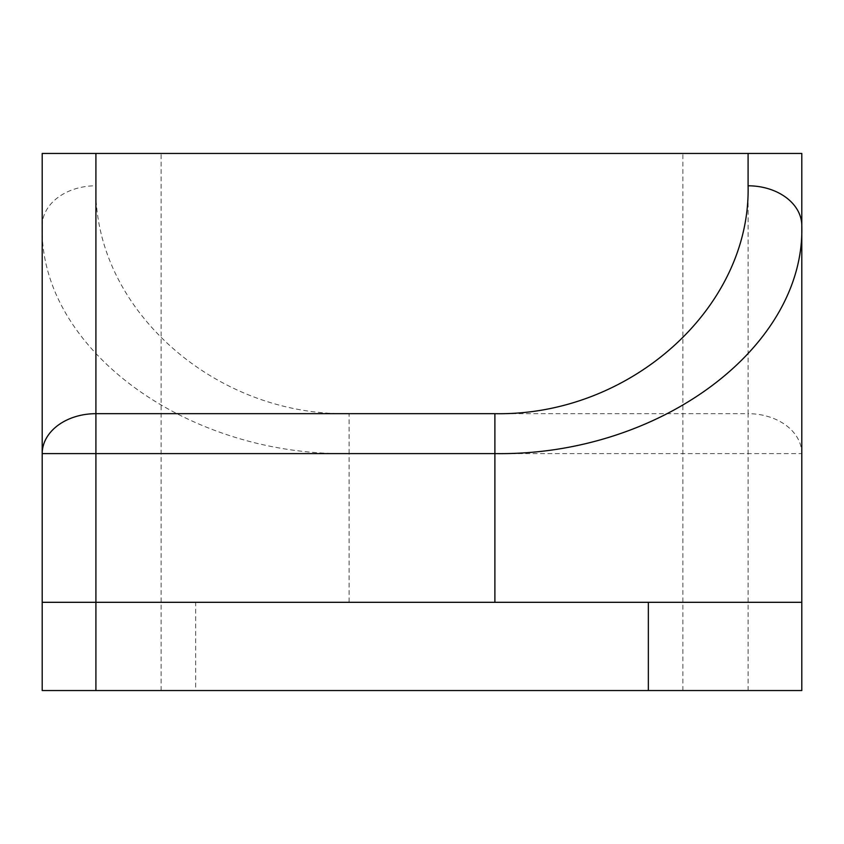 <?xml version="1.0" encoding="UTF-8"?>
<svg xmlns="http://www.w3.org/2000/svg" width="844" height="844" viewBox="0 0 844 844"><rect width="100%" height="100%" fill="white"/><g stroke="black" fill="none" stroke-linecap="round" stroke-linejoin="round"><path stroke-width="0.63" stroke-dasharray="4.22 3.17" d="M42.2 225.717A53.71 39.921 180 0 1 95.91 185.796C93.072 307.596 213.764 416.229 349.11 413.676L349.11 453.597C185.058 456.15 38.761 347.517 42.2 225.717L42.2 602.31L801.8 602.31L42.2 602.31L42.2 690.55L748.09 690.55L748.09 413.676A53.71 39.921 180 0 1 801.8 453.597L801.8 690.55L748.09 690.55M422 690.55L161.13 690.55L422 690.55M349.11 413.676L748.09 413.676L748.09 153.45L801.8 153.45L801.8 453.597L349.11 453.597L349.11 602.31M801.8 602.31L195.65 602.31L195.65 690.55M42.2 153.45L95.91 153.45L95.91 185.796M42.2 602.31L195.65 602.31M748.09 153.45L95.91 153.45M422 153.45L161.13 153.45L422 153.45M682.87 690.55L682.87 153.45M161.13 690.55L161.13 153.45"/><path stroke-width="1.27" d="M494.89 413.676L95.91 413.676L95.91 153.45L42.2 153.45L42.2 690.55L801.8 690.55L801.8 602.31L95.91 602.31L95.91 413.676A53.71 39.921 180 0 0 42.2 453.597L494.89 453.597C658.942 456.15 805.239 347.517 801.8 225.717L801.8 153.45L748.09 153.45L748.09 185.796C750.928 307.596 630.236 416.229 494.89 413.676L494.89 602.31M748.09 185.796A53.71 39.921 180 0 1 801.8 225.717L801.8 602.31M42.2 602.31L95.91 602.31L95.91 690.55M42.2 225.717L42.2 153.45M95.91 153.45L748.09 153.45M648.35 602.31L648.35 690.55"/></g></svg>
